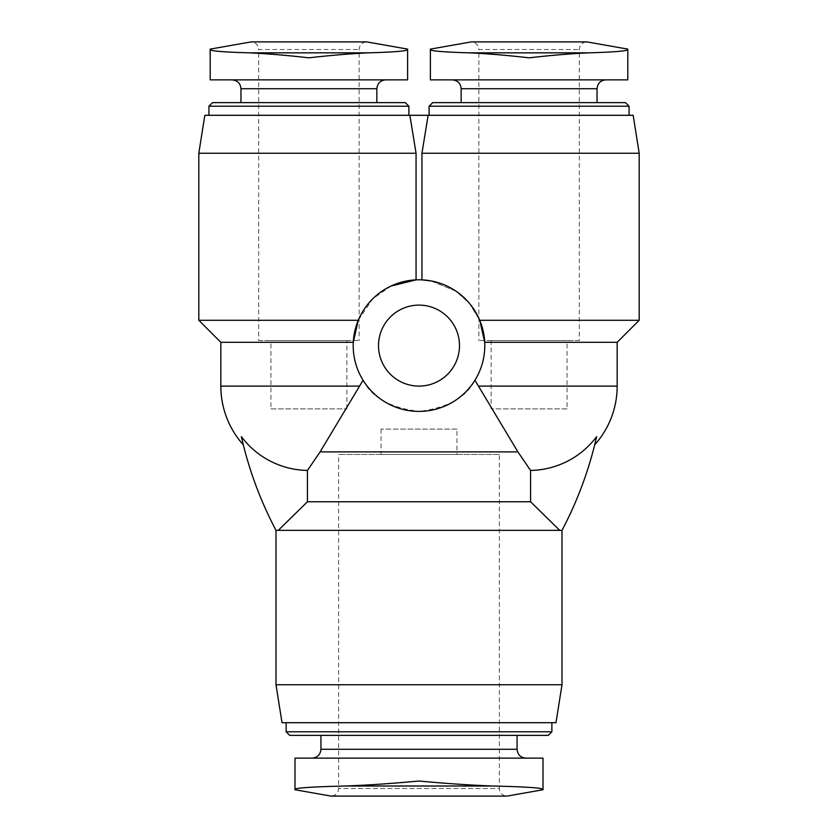 <?xml version="1.0" encoding="UTF-8"?>
<svg xmlns="http://www.w3.org/2000/svg" width="838" height="838" viewBox="0 0 838 838"><rect width="100%" height="100%" fill="white"/><g stroke="black" fill="none" stroke-linecap="round" stroke-linejoin="round"><path stroke-width="0.63" stroke-dasharray="4.19 3.14" d="M605.895 79.861L452.29 79.861L605.895 79.861M430.386 49.672L430.386 79.861L627.798 79.861L627.798 49.672M543.014 789.291C541.914 787.867 525.164 786.777 492.775 786.013C470.736 785.206 446.141 783.551 419 781.026C391.87 783.54 367.274 785.206 345.225 786.013C312.836 786.777 296.097 787.867 294.986 789.291L294.986 758.139L543.014 758.139M525.929 758.139L312.071 758.139L525.929 758.139M307.441 501.763L278.268 530.36L276.006 530.36A379.635 379.635 0 0 1 241.365 436.64A84.355 84.355 0 0 0 307.441 470.443L307.441 501.763L530.559 501.763L530.559 470.443A84.355 84.355 0 0 0 596.635 436.64A379.635 379.635 0 0 1 561.994 530.36L559.732 530.36L530.559 501.763M307.441 470.443L320.085 451.902L359.418 386.098L220.834 386.098M474.937 380.253C481.84 369.076 485.108 356.433 484.72 342.313C485.129 356.401 481.86 369.045 474.937 380.253C466.316 397.401 447.681 407.781 419.042 411.406C391.21 411.531 370.637 393.692 363.064 380.253C371.663 397.369 390.278 407.76 418.906 411.406C446.738 411.531 467.29 393.787 474.937 380.253L517.915 451.902L530.559 470.443M278.268 530.36L559.732 530.36M416.057 153.26L409.866 115.298L428.134 115.298L421.943 153.26L421.943 279.871A65.804 65.804 0 0 0 416.057 279.871L416.057 153.26L198.816 153.26M421.943 279.871A65.804 65.804 0 0 0 416.057 279.871C409.813 279.295 373.947 284.082 358.255 320.294L372.816 298.737L391.032 286.041M363.064 380.253C356.181 369.055 352.924 356.401 353.28 342.313C352.903 356.38 356.16 369.024 363.064 380.253L359.418 386.098M430.732 280.856L455.474 290.849L469.144 303.01L479.745 320.294L469.406 303.314L455.998 291.205L431.434 280.981M419 279.798A65.804 65.804 0 0 1 475.984 378.504A65.804 65.804 0 0 1 362.016 378.504A65.804 65.804 0 0 1 419 279.798M617.166 342.313L484.72 342.313L479.745 320.294L639.185 320.294M198.816 320.294L358.255 320.294L353.28 342.313L220.834 342.313M428.134 115.298L633.172 115.298M409.866 115.298L204.828 115.298M208.934 115.298L408.881 115.298L208.934 115.298M629.066 115.298L429.119 115.298L629.066 115.298M419 305.116A40.496 40.496 0 0 1 454.07 365.85A40.496 40.496 0 0 1 383.93 365.85A40.496 40.496 0 0 1 419 305.116M408.881 106.217L208.934 106.217M405.299 102.645L212.517 102.645M240.967 102.645L376.849 102.645L240.967 102.645M232.105 79.861L385.71 79.861L232.105 79.861M210.202 49.672L210.202 79.861L407.614 79.861M421.943 153.26L639.185 153.26M597.033 102.645L461.151 102.645L597.033 102.645M432.701 102.645L625.483 102.645M429.119 106.217L629.066 106.217M276.006 684.74L561.994 684.74M282.018 722.702L555.982 722.702M551.875 722.702L286.125 722.702L551.875 722.702M286.125 731.784L551.875 731.784M289.707 735.355L548.293 735.355M517.067 735.355L320.933 735.355L517.067 735.355M456.961 429.119L381.039 429.119L456.961 429.119L456.961 454.437L381.039 454.437L456.961 454.437M499.354 454.437L338.646 454.437L499.354 454.437L499.354 788.506L338.646 788.506L499.354 788.506C499.804 793.115 502.339 795.65 506.948 796.1L331.052 796.1C335.703 795.608 338.238 793.073 338.646 788.506L338.646 454.437M469.332 52.836C486.941 53.632 506.864 55.287 529.092 57.822C551.153 55.308 571.076 53.642 588.852 52.836L469.332 52.836M249.148 52.836C266.756 53.632 286.68 55.287 308.908 57.822C330.968 55.308 350.892 53.642 368.668 52.836L249.148 52.836M567.054 408.881L491.131 408.881L567.054 408.881L567.054 340.542L491.131 340.542L567.054 340.542M579.32 340.542L478.865 340.542L579.32 340.542L579.32 49.494C579.77 44.885 582.295 42.35 586.914 41.9L471.27 41.9C475.89 42.35 478.414 44.885 478.865 49.494L579.32 49.494L478.865 49.494L478.865 340.542M270.946 408.881L346.869 408.881L270.946 408.881L270.946 340.542L346.869 340.542L270.946 340.542M258.68 340.542L359.135 340.542L258.68 340.542L258.68 49.494L359.135 49.494L258.68 49.494C258.23 44.885 255.705 42.35 251.086 41.9L366.73 41.9C362.11 42.35 359.586 44.885 359.135 49.494L359.135 340.542M478.582 386.098L617.166 386.098M320.085 451.902L517.915 451.902M376.849 88.723L240.967 88.723M461.151 88.723L597.033 88.723M320.933 749.277L517.067 749.277M345.225 786.013L492.775 786.013M381.039 429.119L381.039 454.437M491.131 340.542L491.131 408.881M346.869 408.881L346.869 340.542"/><path stroke-width="1.26" d="M627.798 49.672L627.798 49.672C626.971 51.055 613.992 52.103 588.852 52.836C613.982 52.103 626.971 51.055 627.798 49.672L627.798 79.861L430.386 79.861L430.386 49.672C431.214 51.055 444.192 52.103 469.332 52.836C444.203 52.103 431.224 51.055 430.386 49.672L430.386 49.672M543.014 758.139L294.986 758.139L294.986 789.291C296.086 787.867 312.836 786.777 345.225 786.013C367.264 785.206 391.859 783.551 419 781.026C446.13 783.54 470.726 785.206 492.775 786.013C525.164 786.777 541.903 787.867 543.014 789.291L543.014 758.139L543.014 789.291M474.937 380.253L517.915 451.902L530.559 470.443L530.559 501.763L559.732 530.36L276.006 530.36A379.635 379.635 0 0 1 241.365 436.64C243.931 447.555 243.931 447.555 241.365 436.64C243.931 447.555 243.931 447.555 241.365 436.64A84.355 84.355 0 0 0 307.441 470.443L320.085 451.902L363.064 380.253M530.559 470.443A84.355 84.355 0 0 0 596.635 436.64C594.069 447.555 594.069 447.555 596.635 436.64C594.069 447.555 594.069 447.555 596.635 436.64A379.635 379.635 0 0 1 561.994 530.36L561.994 684.74L276.006 684.74L276.006 530.36M307.441 470.443L307.441 501.763L278.268 530.36M530.559 501.763L307.441 501.763M419 279.798A65.804 65.804 0 0 1 475.984 378.504A65.804 65.804 0 0 1 362.016 378.504A65.804 65.804 0 0 1 419 279.798M391.032 286.041L416.057 279.871L416.057 153.26L409.866 115.298L428.134 115.298L421.943 153.26L421.943 279.871L430.732 280.856M359.418 386.098L220.834 386.098L220.834 342.313L353.28 342.313L358.255 320.294L198.816 320.294L198.816 153.26L416.057 153.26M479.745 320.294L484.72 342.313L617.166 342.313L639.185 320.294L479.745 320.294M431.434 280.981L421.943 279.871M421.943 153.26L639.185 153.26L633.172 115.298L428.134 115.298M198.816 153.26L204.828 115.298L409.866 115.298M419 305.116A40.496 40.496 0 0 1 454.07 365.85A40.496 40.496 0 0 1 383.93 365.85A40.496 40.496 0 0 1 419 305.116M208.934 115.298L208.934 106.217L408.881 106.217L408.881 115.298M208.934 106.217L212.517 102.645L405.299 102.645L408.881 106.217M240.967 102.645L240.967 88.723L376.849 88.723C377.372 83.339 380.326 80.385 385.71 79.861M232.105 79.861C237.489 80.385 240.443 83.339 240.967 88.723M407.614 79.861L407.614 49.672L407.614 79.861L210.202 79.861L210.202 49.672C211.029 51.055 224.008 52.103 249.148 52.836C224.018 52.103 211.029 51.055 210.202 49.672M597.033 102.645L597.033 88.723C597.557 83.339 600.511 80.385 605.895 79.861M429.119 106.217L629.066 106.217L625.483 102.645L432.701 102.645L429.119 106.217L429.119 115.298M629.066 106.217L629.066 115.298M561.994 684.74L555.982 722.702L282.018 722.702L276.006 684.74M551.875 722.702L551.875 731.784L286.125 731.784L286.125 722.702M551.875 731.784L548.293 735.355L289.707 735.355L286.125 731.784M517.067 735.355L517.067 749.277L320.933 749.277C320.399 754.661 317.455 757.615 312.071 758.139M525.929 758.139C520.545 757.615 517.601 754.661 517.067 749.277M559.732 530.36L561.994 530.36M543.014 789.742L506.948 796.1L331.052 796.1L294.986 789.742M588.852 52.836C571.244 53.632 551.32 55.287 529.092 57.822C507.032 55.308 487.108 53.642 469.332 52.836L588.852 52.836M407.614 49.672L407.614 49.672C406.786 51.055 393.808 52.103 368.668 52.836C393.797 52.103 406.776 51.055 407.614 49.672M368.668 52.836C351.059 53.632 331.136 55.287 308.908 57.822C286.847 55.308 266.924 53.642 249.148 52.836L368.668 52.836M627.798 49.107L586.914 41.9L471.27 41.9L430.386 49.107M210.202 49.107L251.086 41.9L366.73 41.9L407.614 49.107M594.676 444.884A88.074 88.074 0 0 0 617.166 386.098L478.582 386.098M517.915 451.902L320.085 451.902M597.033 88.723L461.151 88.723C460.628 83.339 457.674 80.385 452.29 79.861M492.775 786.013L345.225 786.013M220.834 386.098A88.074 88.074 0 0 0 243.324 444.884M220.834 342.313L198.816 320.294M376.849 102.645L376.849 88.723M639.185 153.26L639.185 320.294M617.166 342.313L617.166 386.098M461.151 88.723L461.151 102.645M320.933 735.355L320.933 749.277"/></g></svg>
